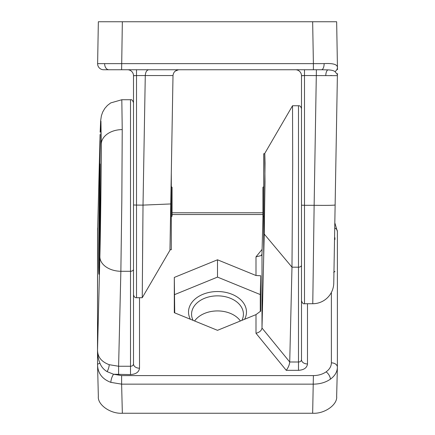 <?xml version="1.0" encoding="UTF-8"?>
<svg xmlns="http://www.w3.org/2000/svg" width="435" height="435" viewBox="0 0 435 435"><rect width="100%" height="100%" fill="white"/><g stroke="black" fill="none" stroke-linecap="round" stroke-linejoin="round"><path stroke-width="0.65" d="M100.083 237.727L100.083 163.935L100.083 237.727M171.303 216.902L172.075 216.13L172.075 187.333L171.303 186.561M100.083 239.527L100.083 163.935M100.083 132.137A1.202 1.202 0 0 1 100.893 131.006M301.493 205.184L301.493 300.721L301.493 205.184L304.489 205.293L304.489 75.538L301.493 75.744L301.493 205.184M301.493 75.744A5.998 5.998 0 0 0 295.49 69.747M104.645 63.597A5.998 4.241 90 0 0 108.886 69.747L121.615 69.747L122.344 21.75L312.656 21.75L313.39 63.64L97.619 63.64A5.998 5.998 0 0 0 103.617 69.747L321.443 69.747L316.397 69.747L314.135 205.293L304.489 205.293L304.489 303.722C303.315 304.141 302.314 303.141 301.493 300.721M313.483 252.088L313.374 260.048M335.129 204.923L333.765 283.093A21 21 0 0 1 312.77 303.722L314.135 205.293A21 0.734 1 0 0 335.129 204.923L337.386 75.641L304.489 75.538L304.489 69.747M134.361 75.598L145.279 75.538L143.017 205.113L142.245 297.719L143.017 205.113L136.508 205.081L136.508 75.538L133.507 75.744L133.507 204.977L136.508 205.081L136.508 297.719C135.051 297.883 134.051 296.882 133.507 294.723M145.279 75.538C145.551 72.025 146.709 70.095 148.743 69.747M179.002 69.747C175.468 70.1 173.473 72.031 173.005 75.549L145.279 75.549M175.164 71.133L178.475 69.769M169.965 249.728L171.303 249.728L171.303 172.858L173.005 75.549M127.509 69.747A5.998 5.998 0 0 1 133.507 75.744M321.443 69.747L327.887 69.883C331.269 70.008 333.64 70.579 334.993 71.585L337.402 74.559L334.993 71.585A5.998 5.176 -1 0 0 337.446 67.316C337.25 64.38 332.813 63.14 324.129 63.608A5.998 2.686 -90 0 1 321.443 69.747M330.437 75.521L331.791 75.527M336.451 129.151L333.917 274.333M337.386 75.636L337.402 74.559M171.303 172.858L169.954 250.25L170.765 203.95L169.965 249.728L170.765 203.95L143.017 205.113M122.344 21.75L98.348 21.75L97.619 63.64M337.484 69.638L336.652 21.75L312.656 21.75M169.993 248.004L169.954 250.25L142.245 297.719L142.327 287.97M142.337 286.132L142.359 283.31M142.555 258.727L142.691 240.778M142.81 228.402L142.898 219.729M313.39 69.747L313.39 63.64L324.129 63.608M99.278 269.934L100.083 165.942M190.389 319.263A28.976 20.488 180 0 1 188.524 312.031A28.976 20.488 180 0 1 217.5 291.537A28.976 20.488 180 0 1 246.476 312.031A28.976 20.488 180 0 1 244.611 319.263M241.909 320.367A25.926 18.33 0 0 0 243.421 314.51A25.926 18.33 0 0 0 243.426 314.19A25.926 18.33 0 0 0 217.5 295.854A25.926 18.33 0 0 0 191.574 314.19A25.926 18.33 0 0 0 191.579 314.51A25.926 18.33 0 0 0 193.091 320.367M194.597 320.981A25.562 18.074 180 0 1 217.5 310.927A25.562 18.074 180 0 1 240.408 320.981M133.507 269.243A3.001 2.044 180 0 1 130.511 271.288L130.511 366.243C132.267 366.188 133.262 365.427 133.507 363.97L133.507 129.336M133.507 363.97A5.998 4.241 180 0 0 139.51 368.211L139.51 297.719M217.5 330.328L255.997 314.614L260.734 311.074L260.734 275.774L255.997 275.507L217.5 259.793L174.304 277.427L174.304 312.694L217.5 330.328M130.511 99.74L121.816 99.74L122.23 129.614L121.833 199.953L120.865 271.288L130.511 271.288L130.511 99.74C131.685 99.321 132.686 100.322 133.507 102.742M97.614 351.322C98.027 357.494 101.893 361.953 109.218 364.699L118.603 366.243L120.865 271.288A21 14.317 -178.6 0 1 99.871 256.71L97.516 350.479L97.554 364.622A5.998 1.522 179.5 0 0 97.554 364.622L97.554 364.606C97.75 373.197 102.192 379.113 110.871 382.376A5.998 1.898 109.5 0 1 113.557 374.241L107.113 371.648C103.731 369.592 101.36 366.83 100.006 363.355C98.353 359.555 97.549 355.319 97.598 350.643M262.115 249.364L255.997 256.851L261.364 255.524L262 253.822L262 327.963L264.235 234.063L291.983 267.177L289.721 361.991C289.449 364.813 288.291 367.591 286.257 370.332L298.492 370.332C303.956 369.957 306.958 367.831 307.491 363.964A5.998 4.241 0 0 1 301.493 359.723L301.493 265.149A3.001 2.044 180 0 1 298.492 267.199L298.492 362.002C300.248 361.942 301.248 361.186 301.493 359.723M255.997 314.614L255.997 333.27C259.532 332.351 261.527 330.605 261.995 328.028L289.721 361.991L298.492 362.002L298.492 370.332M174.304 277.427L174.723 312.868M217.5 259.793L217.5 277.1L174.723 294.566M260.734 275.774L260.277 294.566L217.5 277.1M313.39 375.59L312.656 413.25L122.344 413.25L121.615 384.143L313.39 384.143C319.975 384.094 325.63 382.452 330.355 379.206C334.939 375.867 337.283 371.854 337.381 367.178A5.998 4.241 180 0 0 337.381 367.107A5.998 4.241 180 0 0 331.383 362.861C331.307 366.357 329.551 369.353 326.114 371.86C322.569 374.296 318.328 375.535 313.39 375.59L121.615 375.59L113.557 374.241L130.511 374.578C135.976 374.198 138.977 372.077 139.51 368.211M336.647 396.584L337.381 367.178M97.619 230.197L99.871 142.24A21 15.355 -178.5 0 1 99.876 141.962L97.619 230.197M97.516 350.403L97.614 230.463M262 253.822L262.963 216.168M260.277 311.623L260.277 294.566M312.656 413.25C324.532 414.006 337.723 404.68 336.652 396.285M97.598 232.676L97.636 229.457M100.006 363.355A5.998 1.522 179.5 0 0 97.554 364.606L97.522 350.305M264.725 153.734L264.991 181.77L264.235 234.063L265.029 163.283L264.79 153.734L263.697 153.734L263.697 256.819M292.521 105.743L298.492 105.743L298.492 267.199L291.983 267.177L292.701 163.424L292.521 105.743L264.79 153.381M98.348 396.285C97.277 404.68 110.474 414.006 122.344 413.25M121.615 375.59L121.615 384.143L110.871 382.376M97.69 227.461L97.56 228.647A5.998 5.802 2 0 1 97.685 227.641M334.917 239.527L334.917 237.727M263.697 186.561L262.925 187.333L262.925 216.13L263.697 216.902M302.379 75.598L304.489 75.538M136.508 69.747L136.508 75.538M327.887 69.883A5.998 2.681 -90 0 0 325.782 75.511M171.303 203.406L170.77 203.406M130.511 374.578L130.511 366.243L118.603 366.243L118.603 374.578M255.997 256.851L255.997 275.507M307.491 363.964L307.491 303.722M255.997 333.27L286.257 370.332M331.383 292.44L331.383 362.861M172.075 214.531L262.925 214.531M107.113 371.648A5.998 1.898 109.5 0 0 109.218 364.699M330.355 379.206A5.998 3.001 -125.3 0 0 326.114 371.86M337.381 367.031L337.381 231.572A5.998 4.241 180 0 0 337.381 231.502A5.998 4.241 180 0 0 334.917 228.07M122.23 129.614A21 14.85 180 0 0 101.235 144.202C101.252 173.353 100.61 226.51 99.871 256.71M99.871 142.24L100.083 134.594M100.175 131.674L100.942 121.131L101.235 144.202M100.083 140.706L98.549 253.056C98.625 281.189 99.044 281.189 99.816 253.056C100.496 226.33 101.099 177.121 101.083 150.396L100.92 131.794L100.469 131.256M263.697 234.465L264.23 234.465M312.77 303.722L304.489 303.722M337.473 74.728L337.555 73.613M142.245 297.719L136.508 297.719M337.375 367.477L337.381 231.502L334.917 223.144M262.925 212.775L172.075 212.775M121.816 99.74L110.686 102.932L107.423 105.449L104.802 108.418L102.671 112.094L101.366 115.873L100.675 120.571L100.17 131.691M100.083 134.431L99.876 141.962M100.784 129.407L100.773 129.364C100.681 127.808 101.116 130.272 101.083 150.401C101.099 176.996 100.501 225.868 99.827 252.664C99.283 275.388 98.865 274.757 98.984 274.088L99.001 274.045M97.56 228.647L97.511 350.42M298.492 105.743C299.949 105.58 300.949 106.58 301.493 108.739M98.353 396.584L97.56 365.052M333.716 272.522L334.917 271.326"/></g></svg>
